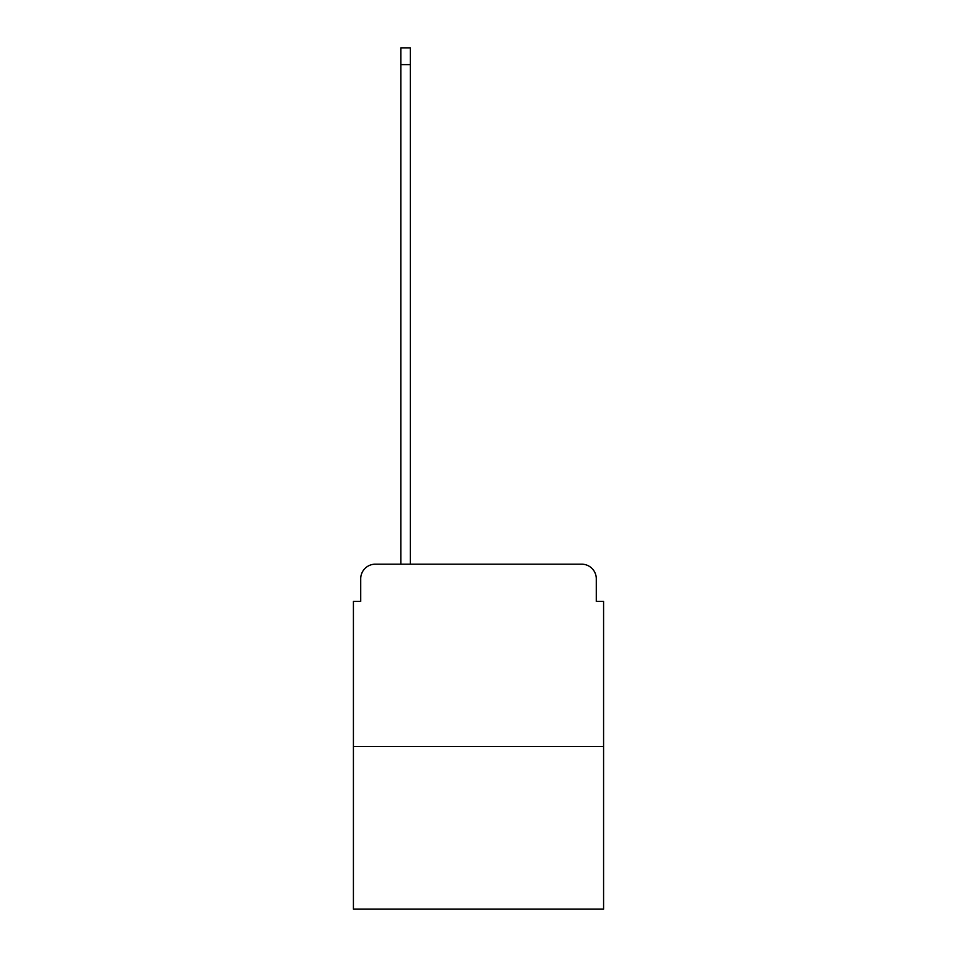 <?xml version="1.0" encoding="UTF-8"?>
<svg xmlns="http://www.w3.org/2000/svg" width="957" height="957" viewBox="0 0 957 957"><rect width="100%" height="100%" fill="white"/><g stroke="black" fill="none" stroke-linecap="round" stroke-linejoin="round"><path stroke-width="1.44" d="M360.717 578.782L360.717 601.391L360.717 578.782A14.582 14.582 0 0 1 375.3 564.187L400.827 564.187L400.827 47.85L410.314 47.85L410.314 564.187L421.618 564.187M603.58 746.52L353.42 746.52L353.42 909.15L603.58 909.15L603.58 601.391L596.283 601.391L596.283 578.782A14.582 14.582 0 0 0 581.7 564.187L375.3 564.187M353.42 746.52L353.42 601.391L360.717 601.391M535.382 564.187L581.7 564.187M596.283 601.391L596.283 578.782M400.827 64.621L410.314 64.621"/></g></svg>
